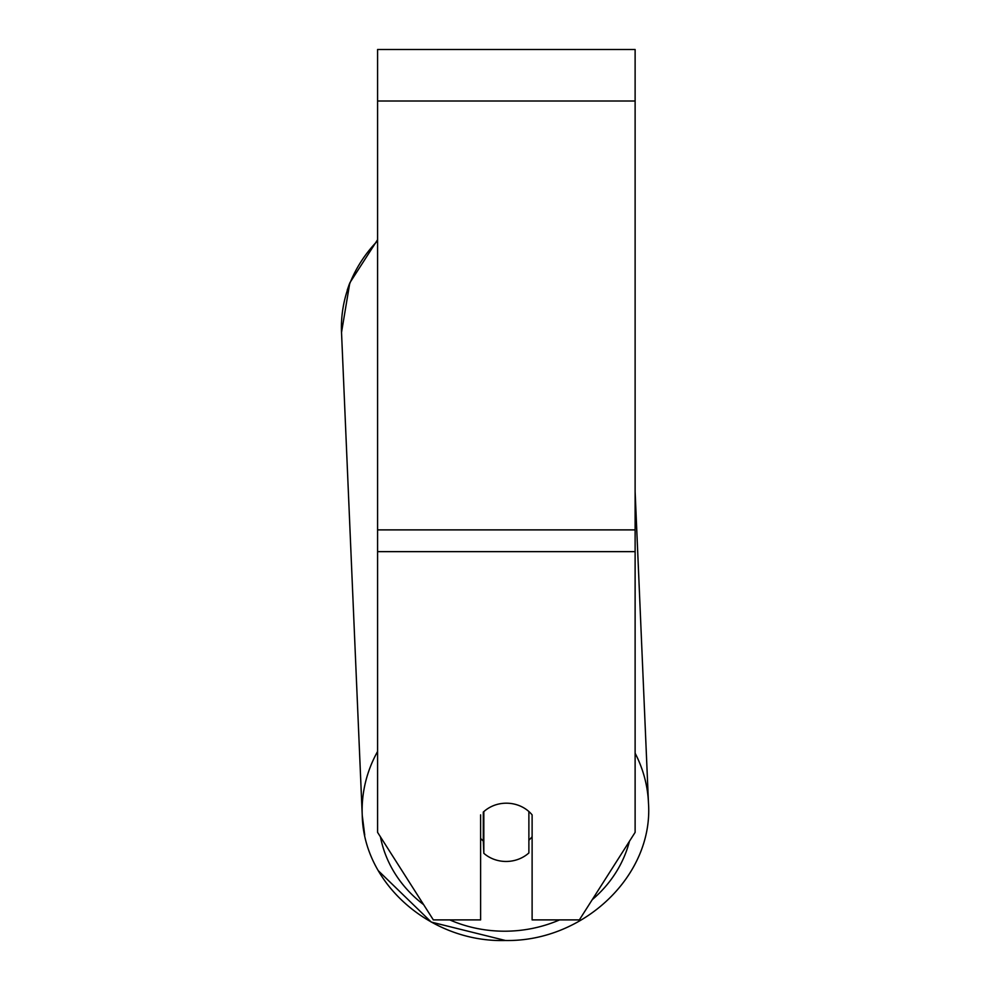 <?xml version="1.0" encoding="UTF-8"?>
<svg xmlns="http://www.w3.org/2000/svg" width="990" height="990" viewBox="0 0 990 990"><rect width="100%" height="100%" fill="white"/><g stroke="black" fill="none" stroke-linecap="round" stroke-linejoin="round"><path stroke-width="1.49" d="M528.883 811.528L528.883 852.947A32.187 29.168 -2.5 0 1 506.348 861.461A32.187 29.168 -2.5 0 1 483.825 853.293L483.825 811.627A32.187 29.168 -2.5 0 1 495.012 805.068A32.187 29.18 0 0 1 532.113 814.869L532.113 919.896L579.36 919.896L635.122 832.367L635.122 49.5L377.586 49.5L377.586 832.367L433.348 919.896L480.608 919.896L480.608 814.869M480.608 838.357A32.187 29.168 -2.5 0 0 483.293 841.054L483.825 853.293M532.113 836.686A32.187 29.168 -2.5 0 1 528.883 840.225M483.293 841.054L483.293 812.01M635.122 551.64L377.586 551.64M635.122 101.005L377.586 101.005M635.122 529.885L377.586 529.885M377.586 751.472A143.253 129.814 177.5 0 0 362.241 815.302C363.491 884.243 431.479 942.777 505.482 940.5C583.494 941.911 653.598 875.556 648.475 803.026A143.253 129.814 177.5 0 0 635.122 753.204M559.61 919.896A127.153 115.224 -2.5 0 1 505.655 931.206A127.153 115.224 -2.5 0 1 449.757 919.896M423.633 904.637A127.153 115.224 -2.5 0 1 380.432 836.822M377.586 239.728L349.817 282.843L341.525 332.417A143.253 129.814 -2.5 0 1 377.586 240.842M629.442 841.302A127.153 115.224 -2.5 0 1 592.243 899.675M341.525 332.417L362.241 815.302L364.728 835.053M635.122 491.708L648.475 803.026C653.61 875.544 583.506 941.911 505.482 940.5L431.281 922.086L378.341 870.742M349.396 283.944L347.243 290.095"/></g></svg>
